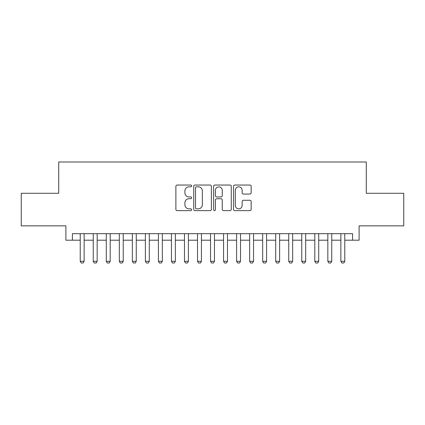 <?xml version="1.0" encoding="UTF-8"?>
<svg xmlns="http://www.w3.org/2000/svg" width="425" height="425" viewBox="0 0 425 425"><rect width="100%" height="100%" fill="white"/><g stroke="black" fill="none" stroke-linecap="round" stroke-linejoin="round"><path stroke-width="0.64" d="M191.648 185.943A0.898 0.898 0 0 0 190.756 185.045L177.161 185.045A1.28 1.28 0 0 0 175.881 186.325L175.881 209.35A1.28 1.28 0 0 0 177.161 210.63L190.756 210.63A0.898 0.898 0 0 0 191.648 209.738A0.898 0.898 0 0 0 190.756 208.84L188.992 208.84A4.096 4.096 0 0 1 184.902 204.744L184.902 202.826A4.096 4.096 0 0 1 188.992 198.735L190.756 198.735A0.898 0.898 0 0 0 191.648 197.837A0.898 0.898 0 0 0 190.756 196.945L188.992 196.945A4.096 4.096 0 0 1 184.902 192.849L184.902 190.931A4.096 4.096 0 0 1 188.992 186.835L190.756 186.835A0.898 0.898 0 0 0 191.648 185.943M249.884 194.066A1.28 1.28 0 0 0 251.164 192.785L251.164 186.325A1.28 1.28 0 0 0 249.884 185.045L234.791 185.045A1.28 1.28 0 0 0 233.511 186.325L233.511 209.35A1.28 1.28 0 0 0 234.791 210.63L249.884 210.63A1.28 1.28 0 0 0 251.164 209.35L251.164 201.551A1.28 1.28 0 0 0 249.884 200.271L243.424 200.271A1.28 1.28 0 0 0 242.144 201.551L242.144 205.418A3.421 3.421 0 0 1 238.722 208.84A3.421 3.421 0 0 1 235.301 205.418L235.301 190.262A3.421 3.421 0 0 1 238.722 186.835A3.421 3.421 0 0 1 242.144 190.262L242.144 192.785A1.28 1.28 0 0 0 243.424 194.066L249.884 194.066M72.404 240.194L72.404 233.676L352.596 233.676L352.596 240.194L359.114 240.194L359.114 225.856L403.75 225.856L403.75 193.279L366.281 193.279L366.281 161.999L58.719 161.999L58.719 193.279L21.25 193.279L21.25 225.856L65.886 225.856L65.886 240.194L80.224 240.194M211.379 186.325A1.28 1.28 0 0 0 210.104 185.045L195.006 185.045A1.28 1.28 0 0 0 193.726 186.325L193.726 209.35A1.28 1.28 0 0 0 195.006 210.63L210.104 210.63A1.28 1.28 0 0 0 211.379 209.35L211.379 186.325M214.896 185.045L229.994 185.045A1.28 1.28 0 0 1 231.274 186.325L231.274 209.35A1.28 1.28 0 0 1 229.994 210.63L223.534 210.63A1.28 1.28 0 0 1 222.254 209.35L222.254 200.016A1.28 1.28 0 0 0 220.973 198.735L216.692 198.735A1.28 1.28 0 0 0 215.411 200.016L215.411 209.738A0.898 0.898 0 0 1 214.513 210.63A0.898 0.898 0 0 1 213.621 209.738L213.621 186.325A1.28 1.28 0 0 1 214.896 185.045M84.129 240.194L93.256 240.194M97.166 240.194L106.287 240.194M110.197 240.194L119.319 240.194M123.229 240.194L132.35 240.194M136.26 240.194L145.382 240.194M149.292 240.194L158.413 240.194M162.323 240.194L171.45 240.194M175.36 240.194L184.482 240.194M188.392 240.194L197.513 240.194M201.423 240.194L210.545 240.194M214.455 240.194L223.577 240.194M227.487 240.194L236.608 240.194M240.518 240.194L249.64 240.194M253.55 240.194L262.677 240.194M266.587 240.194L275.708 240.194M279.618 240.194L288.74 240.194M292.65 240.194L301.771 240.194M305.681 240.194L314.803 240.194M318.713 240.194L327.834 240.194M331.744 240.194L340.871 240.194M344.776 240.194L352.596 240.194M196.414 186.835A0.898 0.898 0 0 0 195.516 187.733L195.516 207.942A0.898 0.898 0 0 0 196.414 208.84L198.268 208.84A4.096 4.096 0 0 0 202.364 204.744L202.364 190.931A4.096 4.096 0 0 0 198.268 186.835L196.414 186.835M222.254 190.326A3.421 3.421 0 0 0 218.833 186.899A3.421 3.421 0 0 0 215.411 190.326L215.411 195.665A1.28 1.28 0 0 0 216.692 196.945L220.973 196.945A1.28 1.28 0 0 0 222.254 195.665L222.254 190.326M84.129 233.676L84.129 261.306L83.151 263.001L81.196 263.001L80.224 261.306L80.224 233.676M80.224 261.306L84.129 261.306M97.166 233.676L97.166 261.306L96.188 263.001L94.233 263.001L93.256 261.306L93.256 233.676M93.256 261.306L97.166 261.306M110.197 233.676L110.197 261.306L109.22 263.001L107.265 263.001L106.287 261.306L106.287 233.676M106.287 261.306L110.197 261.306M123.229 233.676L123.229 261.306L122.251 263.001L120.296 263.001L119.319 261.306L119.319 233.676M119.319 261.306L123.229 261.306M136.26 233.676L136.26 261.306L135.283 263.001L133.328 263.001L132.35 261.306L132.35 233.676M132.35 261.306L136.26 261.306M149.292 233.676L149.292 261.306L148.314 263.001L146.359 263.001L145.382 261.306L145.382 233.676M145.382 261.306L149.292 261.306M162.323 233.676L162.323 261.306L161.346 263.001L159.391 263.001L158.413 261.306L158.413 233.676M158.413 261.306L162.323 261.306M175.36 233.676L175.36 261.306L174.383 263.001L172.428 263.001L171.45 261.306L171.45 233.676M171.45 261.306L175.36 261.306M188.392 233.676L188.392 261.306L187.414 263.001L185.459 263.001L184.482 261.306L184.482 233.676M184.482 261.306L188.392 261.306M201.423 233.676L201.423 261.306L200.446 263.001L198.491 263.001L197.513 261.306L197.513 233.676M197.513 261.306L201.423 261.306M214.455 233.676L214.455 261.306L213.477 263.001L211.523 263.001L210.545 261.306L210.545 233.676M210.545 261.306L214.455 261.306M227.487 233.676L227.487 261.306L226.509 263.001L224.554 263.001L223.577 261.306L223.577 233.676M223.577 261.306L227.487 261.306M240.518 233.676L240.518 261.306L239.541 263.001L237.586 263.001L236.608 261.306L236.608 233.676M236.608 261.306L240.518 261.306M253.55 233.676L253.55 261.306L252.572 263.001L250.617 263.001L249.64 261.306L249.64 233.676M249.64 261.306L253.55 261.306M266.587 233.676L266.587 261.306L265.609 263.001L263.654 263.001L262.677 261.306L262.677 233.676M262.677 261.306L266.587 261.306M279.618 233.676L279.618 261.306L278.641 263.001L276.686 263.001L275.708 261.306L275.708 233.676M275.708 261.306L279.618 261.306M292.65 233.676L292.65 261.306L291.672 263.001L289.717 263.001L288.74 261.306L288.74 233.676M288.74 261.306L292.65 261.306M305.681 233.676L305.681 261.306L304.704 263.001L302.749 263.001L301.771 261.306L301.771 233.676M301.771 261.306L305.681 261.306M318.713 233.676L318.713 261.306L317.735 263.001L315.78 263.001L314.803 261.306L314.803 233.676M314.803 261.306L318.713 261.306M331.744 233.676L331.744 261.306L330.767 263.001L328.812 263.001L327.834 261.306L327.834 233.676M327.834 261.306L331.744 261.306M344.776 233.676L344.776 261.306L343.804 263.001L341.849 263.001L340.871 261.306L340.871 233.676M340.871 261.306L344.776 261.306"/></g></svg>
